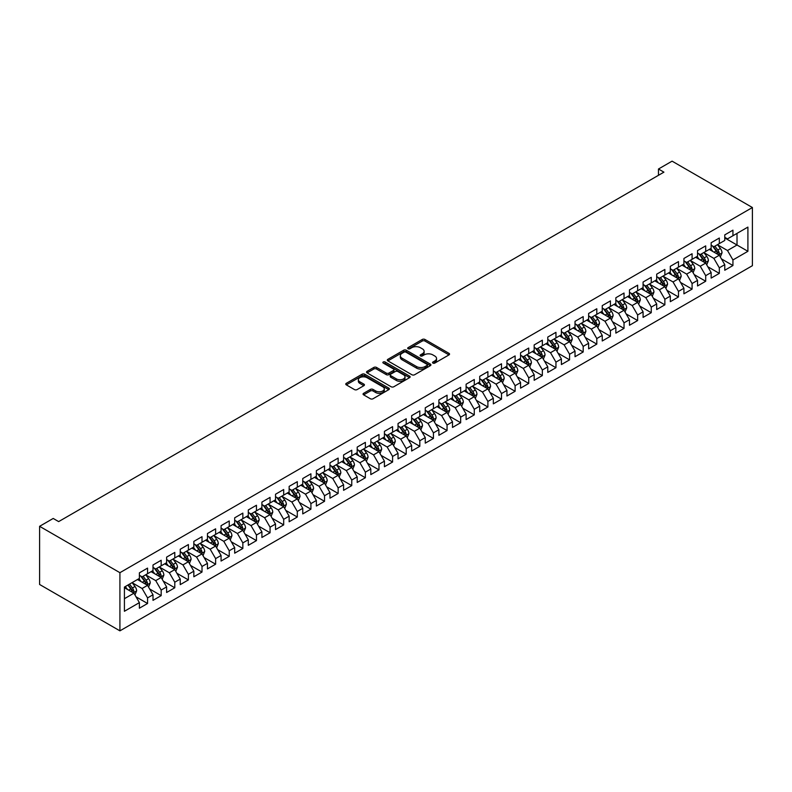 <?xml version="1.0" encoding="UTF-8"?>
<svg xmlns="http://www.w3.org/2000/svg" width="792" height="792" viewBox="0 0 792 792"><rect width="100%" height="100%" fill="white"/><g stroke="black" fill="none" stroke-linecap="round" stroke-linejoin="round"><path stroke-width="1.19" d="M432.927 363.092A1.327 0.762 0 0 0 434.798 363.092L448.995 354.895A1.891 1.089 0 0 0 449.549 354.123A1.891 1.089 0 0 0 448.995 353.351L424.948 339.461A1.891 1.089 0 0 0 422.275 339.461L408.078 347.658A1.327 0.762 0 0 0 407.692 348.203A1.327 0.762 0 0 0 408.078 348.737A1.327 0.762 0 0 0 409.949 348.737L411.781 347.678A6.049 3.495 0 0 1 420.334 347.678L422.344 348.836A6.049 3.495 0 0 1 424.116 351.302A6.049 3.495 0 0 1 422.344 353.776L420.502 354.836A1.327 0.762 0 0 0 420.116 355.38A1.327 0.762 0 0 0 420.502 355.915A1.327 0.762 0 0 0 422.374 355.915L424.215 354.856A6.049 3.495 0 0 1 432.769 354.856L434.768 356.014A6.049 3.495 0 0 1 436.541 358.479A6.049 3.495 0 0 1 434.768 360.954L432.927 362.013A1.327 0.762 0 0 0 432.541 362.548A1.327 0.762 0 0 0 432.927 363.092L432.927 362.013M363.617 393.317A1.891 1.089 0 0 0 363.063 394.089A1.891 1.089 0 0 0 363.617 394.852L370.359 398.752A1.891 1.089 0 0 0 373.032 398.752L388.803 389.644A1.891 1.089 0 0 0 389.357 388.882A1.891 1.089 0 0 0 388.803 388.11L364.746 374.22A1.891 1.089 0 0 0 362.073 374.22L346.312 383.318A1.891 1.089 0 0 0 345.757 384.09A1.891 1.089 0 0 0 346.312 384.863L354.46 389.575A1.891 1.089 0 0 0 357.133 389.575L363.884 385.674A1.891 1.089 0 0 0 364.429 384.902A1.891 1.089 0 0 0 363.884 384.13L359.835 381.803A5.059 2.921 0 0 1 358.36 379.734A5.059 2.921 0 0 1 361.479 377.042A5.059 2.921 0 0 1 366.983 377.675L382.823 386.813A5.059 2.921 0 0 1 384.298 388.882A5.059 2.921 0 0 1 381.18 391.575A5.059 2.921 0 0 1 375.675 390.941L373.032 389.417A1.891 1.089 0 0 0 370.359 389.417L363.617 393.317L363.617 394.852L370.359 390.991L370.359 389.417M39.6 526.314L119.919 572.685L119.919 630.848L39.6 584.476L39.6 526.314L53.212 518.453L58.657 521.601L663.914 172.161L658.469 169.013L658.469 175.299M658.469 169.013L672.081 161.152L752.4 207.524L119.919 572.685M411.919 374.755A1.891 1.089 0 0 0 414.592 374.755L430.363 365.656A1.891 1.089 0 0 0 430.907 364.884A1.891 1.089 0 0 0 430.363 364.112L406.306 350.222A1.891 1.089 0 0 0 403.633 350.222L387.862 359.33A1.891 1.089 0 0 0 387.308 360.103A1.891 1.089 0 0 0 387.862 360.875L411.919 374.755M383.783 363.38A1.327 0.762 0 0 1 385.13 363.568L385.13 361.993L409.583 376.111A1.891 1.089 0 0 1 410.137 376.883A1.891 1.089 0 0 1 409.583 377.655L393.812 386.753A1.891 1.089 0 0 1 391.139 386.753L367.082 372.874L373.834 369.003L373.834 367.429L367.082 371.329A1.891 1.089 0 0 0 366.538 372.101A1.891 1.089 0 0 0 367.082 372.874L367.082 371.329M373.834 369.003A1.891 1.089 0 0 1 376.507 369.003L376.507 367.429A1.891 1.089 0 0 0 373.834 367.429M376.507 367.429L386.258 373.062A1.891 1.089 0 0 0 388.931 373.062L393.406 370.478A1.891 1.089 0 0 0 393.961 369.706A1.891 1.089 0 0 0 393.406 368.933L383.259 363.073A1.327 0.762 0 0 1 382.873 362.528A1.327 0.762 0 0 1 383.684 361.825A1.327 0.762 0 0 1 385.13 361.993M119.919 630.848L752.4 265.686L752.4 207.524M724.769 237.946L737.015 245.015L737.015 233.383L747.905 227.096L732.937 235.739L732.937 230.165L724.769 234.877L724.769 240.461L719.324 243.599L719.324 238.026L711.147 242.738L711.147 248.322L705.702 251.46L705.702 245.876L697.534 250.599L697.534 256.172L692.089 259.321L692.089 253.737L683.922 258.459L683.922 264.033L678.477 267.181L678.477 261.598L670.309 266.32L670.309 271.894L664.864 275.042L664.864 269.458L656.697 274.171L656.697 279.754L651.252 282.902L651.252 277.319L643.084 282.031L643.084 287.615L637.639 290.763L637.639 285.179L629.472 289.892L629.472 295.475L624.027 298.624L624.027 293.04L615.859 297.752L615.859 303.336L610.414 306.474L610.414 300.901L602.247 305.613L602.247 311.197L596.802 314.335L596.802 308.761L588.634 313.474L588.634 319.057L583.189 322.195L583.189 316.622L575.022 321.334L575.022 326.918L569.567 330.056L569.567 324.473L561.399 329.195L561.399 334.768L555.954 337.917L555.954 332.333L547.787 337.055L547.787 342.629L542.342 345.777L542.342 340.194L534.174 344.916L534.174 350.49L528.729 353.638L528.729 348.054L520.562 352.777L520.562 358.35L515.117 361.498L515.117 355.915L506.949 360.627L506.949 366.211L501.504 369.359L501.504 363.775L493.337 368.488L493.337 374.072L487.892 377.22L487.892 371.636L479.724 376.349L479.724 381.932L474.279 385.07L474.279 379.497L466.112 384.209L466.112 389.793L460.667 392.931L460.667 387.357L452.499 392.07L452.499 397.653L447.054 400.792L447.054 395.218L438.887 399.93L438.887 405.514L433.442 408.652L433.442 403.069L425.264 407.791L425.264 413.375L419.819 416.513L419.819 410.929L411.652 415.651L411.652 421.225L406.207 424.373L406.207 418.79L398.039 423.512L398.039 429.086L392.594 432.234L392.594 426.65L384.427 431.373L384.427 436.946L378.982 440.095L378.982 434.511L370.814 439.223L370.814 444.807L365.369 447.955L365.369 442.372L357.202 447.084L357.202 452.668L351.757 455.816L351.757 450.232L343.589 454.945L343.589 460.528L338.144 463.667L338.144 458.093L329.977 462.805L329.977 468.389L324.532 471.527L324.532 465.953L316.364 470.666L316.364 476.249L310.919 479.388L310.919 473.814L302.752 478.526L302.752 484.11L297.307 487.248L297.307 481.675L289.139 486.387L289.139 491.971L283.685 495.109L283.685 489.525L275.517 494.248L275.517 499.821L270.072 502.969L270.072 497.386L261.904 502.108L261.904 507.682L256.459 510.83L256.459 505.247L248.292 509.969L248.292 515.543L242.847 518.691L242.847 513.107L234.68 517.819L234.68 523.403L229.234 526.551L229.234 520.968L221.067 525.68L221.067 531.264L215.622 534.412L215.622 528.828L207.454 533.541L207.454 539.124L202.01 542.273L202.01 536.689L193.842 541.401L193.842 546.985L188.397 550.123L188.397 544.549L180.23 549.262L180.23 554.846L174.785 557.984L174.785 552.41L166.617 557.122L166.617 562.706L161.172 565.844L161.172 560.271L153.005 564.983L153.005 570.567L147.56 573.705L147.56 568.121L139.382 572.844L139.382 578.417L124.413 587.07L124.413 611.276L139.382 602.633L133.937 593.198L124.413 587.694M747.905 227.096L747.905 251.302L732.937 259.954L727.492 250.52L717.621 244.817M721.433 258.885L732.937 265.528L732.937 259.954M732.937 265.528L724.769 270.25L724.769 264.667L719.324 267.805L713.869 258.38L704.009 252.678M707.82 266.746L719.324 273.388L719.324 267.805M719.324 273.388L711.147 278.101L711.147 272.527L705.702 275.666L700.257 266.241L690.386 260.538M694.198 274.606L705.702 281.249L705.702 275.666M705.702 281.249L697.534 285.962L697.534 280.388L692.089 283.526L686.644 274.101L676.774 268.399M680.585 282.467L692.089 289.11L692.089 283.526M692.089 289.11L683.922 293.822L683.922 288.248L678.477 291.387L673.032 281.952L663.161 276.26M666.973 290.327L678.477 296.97L678.477 291.387M678.477 296.97L670.309 301.683L670.309 296.099L664.864 299.247L659.419 289.813L649.549 284.12M653.36 298.188L664.864 304.831L664.864 299.247M664.864 304.831L656.697 309.543L656.697 303.96L651.252 307.108L645.807 297.673L635.936 291.981M639.748 306.049L651.252 312.692L651.252 307.108M651.252 312.692L643.084 317.404L643.084 311.82L637.639 314.968L632.194 305.534L622.324 299.841M626.135 313.909L637.639 320.552L637.639 314.968M637.639 320.552L629.472 325.264L629.472 319.681L624.027 322.829L618.582 313.394L608.711 307.692M612.523 321.77L624.027 328.403L624.027 322.829M624.027 328.403L615.859 333.125L615.859 327.542L610.414 330.69L604.969 321.255L595.099 315.553M598.91 329.63L610.414 336.263L610.414 330.69M610.414 336.263L602.247 340.986L602.247 335.402L596.802 338.55L591.357 329.116L581.486 323.413M585.298 337.481L596.802 344.124L596.802 338.55M596.802 344.124L588.634 348.846L588.634 343.263L583.189 346.401L577.744 336.976L567.874 331.274M571.685 345.342L583.189 351.985L583.189 346.401M583.189 351.985L575.022 356.707L575.022 351.123L569.567 354.262L564.122 344.837L554.251 339.134M558.073 353.202L569.567 359.845L569.567 354.262M569.567 359.845L561.399 364.558L561.399 358.984L555.954 362.122L550.509 352.697L540.639 346.995M544.451 361.063L555.954 367.706L555.954 362.122M555.954 367.706L547.787 372.418L547.787 366.844L542.342 369.983L536.897 360.558L527.027 354.856M530.838 368.923L542.342 375.566L542.342 369.983M542.342 375.566L534.174 380.279L534.174 374.705L528.729 377.843L523.284 368.409L513.414 362.716M517.226 376.784L528.729 383.427L528.729 377.843M528.729 383.427L520.562 388.139L520.562 382.556L515.117 385.704L509.672 376.269L499.802 370.577M503.613 384.645L515.117 391.288L515.117 385.704M515.117 391.288L506.949 396L506.949 390.416L501.504 393.565L496.059 384.13L486.189 378.437M490 392.505L501.504 399.148L501.504 393.565M501.504 399.148L493.337 403.861L493.337 398.277L487.892 401.425L482.447 391.99L472.577 386.298M476.388 400.366L487.892 406.999L487.892 401.425M487.892 406.999L479.724 411.721L479.724 406.138L474.279 409.286L468.834 399.851L458.964 394.149M462.775 408.227L474.279 414.86L474.279 409.286M474.279 414.86L466.112 419.582L466.112 413.998L460.667 417.146L455.222 407.712L445.352 402.009M449.163 416.077L460.667 422.72L460.667 417.146M460.667 422.72L452.499 427.442L452.499 421.859L447.054 425.007L441.609 415.572L431.739 409.87M435.55 423.938L447.054 430.581L447.054 425.007M447.054 430.581L438.887 435.303L438.887 429.719L433.442 432.858L427.987 423.433L418.127 417.731M421.938 431.798L433.442 438.441L433.442 432.858M433.442 438.441L425.264 443.154L425.264 437.58L419.819 440.718L414.374 431.293L404.504 425.591M408.316 439.659L419.819 446.302L419.819 440.718M419.819 446.302L411.652 451.014L411.652 445.441L406.207 448.579L400.762 439.154L390.892 433.452M394.703 447.52L406.207 454.163L406.207 448.579M406.207 454.163L398.039 458.875L398.039 453.301L392.594 456.44L387.149 447.005L377.279 441.312M381.091 455.38L392.594 462.023L392.594 456.44M392.594 462.023L384.427 466.736L384.427 461.152L378.982 464.3L373.537 454.865L363.667 449.173M367.478 463.241L378.982 469.884L378.982 464.3M378.982 469.884L370.814 474.596L370.814 469.012L365.369 472.161L359.924 462.726L350.054 457.033M353.866 471.101L365.369 477.744L365.369 472.161M365.369 477.744L357.202 482.457L357.202 476.873L351.757 480.021L346.312 470.587L336.442 464.894M340.253 478.962L351.757 485.605L351.757 480.021M351.757 485.605L343.589 490.317L343.589 484.734L338.144 487.882L332.699 478.447L322.829 472.745M326.641 486.823L338.144 493.456L338.144 487.882M338.144 493.456L329.977 498.178L329.977 492.594L324.532 495.743L319.087 486.308L309.217 480.605M313.028 494.673L324.532 501.316L324.532 495.743M324.532 501.316L316.364 506.038L316.364 500.455L310.919 503.603L305.474 494.168L295.604 488.466M299.416 502.534L310.919 509.177L310.919 503.603M310.919 509.177L302.752 513.899L302.752 508.316L297.307 511.454L291.862 502.029L281.992 496.327M285.803 510.394L297.307 517.037L297.307 511.454M297.307 517.037L289.139 521.75L289.139 516.176L283.685 519.314L278.24 509.89L268.369 504.187M272.191 518.255L283.685 524.898L283.685 519.314M283.685 524.898L275.517 529.61L275.517 524.037L270.072 527.175L264.627 517.75L254.757 512.048M258.568 526.116L270.072 532.759L270.072 527.175M270.072 532.759L261.904 537.471L261.904 531.897L256.459 535.036L251.014 525.601L241.144 519.908M244.956 533.976L256.459 540.619L256.459 535.036M256.459 540.619L248.292 545.332L248.292 539.758L242.847 542.896L237.402 533.462L227.532 527.769M231.343 541.837L242.847 548.48L242.847 542.896M242.847 548.48L234.68 553.192L234.68 547.609L229.234 550.757L223.79 541.322L213.919 535.63M217.731 549.697L229.234 556.34L229.234 550.757M229.234 556.34L221.067 561.053L221.067 555.469L215.622 558.617L210.177 549.183L200.307 543.49M204.118 557.558L215.622 564.201L215.622 558.617M215.622 564.201L207.454 568.913L207.454 563.33L202.01 566.478L196.565 557.043L186.694 551.351M190.506 565.419L202.01 572.052L202.01 566.478M202.01 572.052L193.842 576.774L193.842 571.19L188.397 574.339L182.952 564.904L173.082 559.202M176.893 573.279L188.397 579.912L188.397 574.339M188.397 579.912L180.23 584.635L180.23 579.051L174.785 582.199L169.34 572.764L159.469 567.062M163.281 581.13L174.785 587.773L174.785 582.199M174.785 587.773L166.617 592.495L166.617 586.912L161.172 590.06L155.727 580.625L145.857 574.923M149.668 588.991L161.172 595.634L161.172 590.06M161.172 595.634L153.005 600.356L153.005 594.772L147.56 597.911L142.105 588.486L132.244 582.783M136.056 596.851L147.56 603.494L147.56 597.911M147.56 603.494L139.382 608.207L139.382 602.633M139.382 575.279L142.105 576.853L147.56 573.705M124.413 598.702L133.937 593.198M153.005 567.418L155.727 568.993L161.172 565.844M142.105 588.486L147.56 585.337L137.481 579.526M153.005 594.772L147.56 585.337M166.617 559.558L169.34 561.132L174.785 557.984M155.727 580.625L161.172 577.477L151.094 571.666M166.617 586.912L161.172 577.477M180.23 551.697L182.952 553.271L188.397 550.123M169.34 572.764L174.785 569.616L164.706 563.805M180.23 579.051L174.785 569.616M193.842 543.837L196.565 545.411L202.01 542.273M182.952 564.904L188.397 561.756L178.319 555.944M193.842 571.19L188.397 561.756M207.454 535.976L210.177 537.55L215.622 534.412M196.565 557.043L202.01 553.905L191.931 548.084M207.454 563.33L202.01 553.905M221.067 528.125L223.79 529.69L229.234 526.551M210.177 549.183L215.622 546.044L205.544 540.223M221.067 555.469L215.622 546.044M234.68 520.265L237.402 521.829L242.847 518.691M223.79 541.322L229.234 538.184L219.156 532.363M234.68 547.609L229.234 538.184M248.292 512.404L251.014 513.968L256.459 510.83M237.402 533.462L242.847 530.323L232.779 524.502M248.292 539.758L242.847 530.323M261.904 504.544L264.627 506.118L270.072 502.969M251.014 525.601L256.459 522.463L246.391 516.641M261.904 531.897L256.459 522.463M275.517 496.683L278.24 498.257L283.685 495.109M264.627 517.75L270.072 514.602L260.004 508.791M275.517 524.037L270.072 514.602M289.139 488.822L291.862 490.397L297.307 487.248M278.24 509.89L283.685 506.741L273.616 500.93M289.139 516.176L283.685 506.741M302.752 480.962L305.474 482.536L310.919 479.388M291.862 502.029L297.307 498.881L287.229 493.07M302.752 508.316L297.307 498.881M316.364 473.101L319.087 474.675L324.532 471.527M305.474 494.168L310.919 491.02L300.841 485.209M316.364 500.455L310.919 491.02M329.977 465.241L332.699 466.815L338.144 463.667M319.087 486.308L324.532 483.16L314.454 477.348M329.977 492.594L324.532 483.16M343.589 457.38L346.312 458.954L351.757 455.816M332.699 478.447L338.144 475.309L328.066 469.488M343.589 484.734L338.144 475.309M357.202 449.519L359.924 451.093L365.369 447.955M346.312 470.587L351.757 467.448L341.679 461.627M357.202 476.873L351.757 467.448M370.814 441.669L373.537 443.233L378.982 440.095M359.924 462.726L365.369 459.588L355.291 453.767M370.814 469.012L365.369 459.588M384.427 433.808L387.149 435.372L392.594 432.234M373.537 454.865L378.982 451.727L368.914 445.906M384.427 461.152L378.982 451.727M398.039 425.947L400.762 427.522L406.207 424.373M387.149 447.005L392.594 443.867L382.526 438.045M398.039 453.301L392.594 443.867M411.652 418.087L414.374 419.661L419.819 416.513M400.762 439.154L406.207 436.006L396.139 430.185M411.652 445.441L406.207 436.006M425.264 410.226L427.987 411.8L433.442 408.652M414.374 431.293L419.819 428.145L409.751 422.334M425.264 437.58L419.819 428.145M438.887 402.366L441.609 403.94L447.054 400.792M427.987 423.433L433.442 420.285L423.364 414.473M438.887 429.719L433.442 420.285M452.499 394.505L455.222 396.079L460.667 392.931M441.609 415.572L447.054 412.424L436.976 406.613M452.499 421.859L447.054 412.424M466.112 386.644L468.834 388.219L474.279 385.07M455.222 407.712L460.667 404.563L450.589 398.752M466.112 413.998L460.667 404.563M479.724 378.784L482.447 380.358L487.892 377.22M468.834 399.851L474.279 396.703L464.201 390.892M479.724 406.138L474.279 396.703M493.337 370.923L496.059 372.497L501.504 369.359M482.447 391.99L487.892 388.852L477.814 383.031M493.337 398.277L487.892 388.852M506.949 363.073L509.672 364.637L515.117 361.498M496.059 384.13L501.504 380.992L491.426 375.17M506.949 390.416L501.504 380.992M520.562 355.212L523.284 356.776L528.729 353.638M509.672 376.269L515.117 373.131L505.039 367.31M520.562 382.556L515.117 373.131M534.174 347.351L536.897 348.925L542.342 345.777M523.284 368.409L528.729 365.27L518.661 359.449M534.174 374.705L528.729 365.27M547.787 339.491L550.509 341.065L555.954 337.917M536.897 360.558L542.342 357.41L532.274 351.589M547.787 366.844L542.342 357.41M561.399 331.63L564.122 333.204L569.567 330.056M550.509 352.697L555.954 349.549L545.886 343.738M561.399 358.984L555.954 349.549M575.022 323.77L577.744 325.344L583.189 322.195M564.122 344.837L569.567 341.689L559.498 335.877M575.022 351.123L569.567 341.689M588.634 315.909L591.357 317.483L596.802 314.335M577.744 336.976L583.189 333.828L573.111 328.017M588.634 343.263L583.189 333.828M602.247 308.048L604.969 309.623L610.414 306.474M591.357 329.116L596.802 325.967L586.723 320.156M602.247 335.402L596.802 325.967M615.859 300.188L618.582 301.762L624.027 298.624M604.969 321.255L610.414 318.107L600.336 312.296M615.859 327.542L610.414 318.107M629.472 292.327L632.194 293.901L637.639 290.763M618.582 313.394L624.027 310.256L613.948 304.435M629.472 319.681L624.027 310.256M643.084 284.467L645.807 286.041L651.252 282.902M632.194 305.534L637.639 302.395L627.561 296.574M643.084 311.82L637.639 302.395M656.697 276.616L659.419 278.18L664.864 275.042M645.807 297.673L651.252 294.535L641.173 288.714M656.697 303.96L651.252 294.535M670.309 268.755L673.032 270.32L678.477 267.181M659.419 289.813L664.864 286.674L654.796 280.853M670.309 296.099L664.864 286.674M683.922 260.895L686.644 262.469L692.089 259.321M673.032 281.952L678.477 278.814L668.408 272.993M683.922 288.248L678.477 278.814M697.534 253.034L700.257 254.608L705.702 251.46M686.644 274.101L692.089 270.953L682.021 265.132M697.534 280.388L692.089 270.953M711.147 245.173L713.869 246.748L719.324 243.599M700.257 266.241L705.702 263.092L695.633 257.281M711.147 272.527L705.702 263.092M724.769 237.313L727.492 238.887L732.937 235.739M713.869 258.38L719.324 255.232L709.246 249.421M724.769 264.667L719.324 255.232M727.492 250.52L737.015 245.015L747.905 251.302M433.462 363.28L434.768 362.518A6.049 3.495 0 0 0 436.541 360.053L436.541 358.479M424.116 351.302L424.116 352.876A6.049 3.495 0 0 1 422.344 355.351L421.037 356.103M448.975 354.905L424.948 341.035A1.891 1.089 0 0 0 422.275 341.035L408.603 348.925M430.363 364.112L430.363 365.656L406.306 351.797A1.891 1.089 0 0 0 403.633 351.797L387.892 360.885M427.017 365.429A1.327 0.762 0 0 0 427.403 364.884A1.327 0.762 0 0 0 427.017 364.34L405.91 352.153A1.327 0.762 0 0 0 404.039 352.153L402.098 353.272A6.049 3.495 0 0 0 400.326 355.747A6.049 3.495 0 0 0 402.098 358.212L416.533 366.548A6.049 3.495 0 0 0 425.076 366.548L427.017 365.429L427.017 366.993A1.327 0.762 0 0 0 427.403 366.458L427.403 364.884M400.326 355.747L400.326 357.311A6.049 3.495 0 0 0 402.098 359.786L402.098 358.212M427.017 366.993L425.076 368.112A6.049 3.495 0 0 1 416.533 368.112L402.098 359.786M376.507 369.003L386.258 374.636A1.891 1.089 0 0 0 388.931 374.636L393.406 372.052A1.891 1.089 0 0 0 393.961 371.28L393.961 369.706M385.13 363.568L409.553 377.665M396.386 378.903A5.059 2.921 0 0 0 401.89 379.536A5.059 2.921 0 0 0 405.009 376.843A5.059 2.921 0 0 0 403.534 374.774L397.95 371.557A1.891 1.089 0 0 0 395.277 371.557L390.803 374.141A1.891 1.089 0 0 0 390.248 374.913A1.891 1.089 0 0 0 390.803 375.685L396.386 378.903L396.386 380.477A5.059 2.921 0 0 0 401.89 381.11A5.059 2.921 0 0 0 405.009 378.418L405.009 376.843M390.248 374.913L390.248 376.487A1.891 1.089 0 0 0 390.803 377.259L390.803 375.685M396.386 380.477L390.803 377.259M384.298 388.882L384.298 390.446A5.059 2.921 0 0 1 381.18 393.149A5.059 2.921 0 0 1 375.675 392.515L373.032 390.991A1.891 1.089 0 0 0 370.359 390.991M358.36 379.734L358.36 381.308A5.059 2.921 0 0 0 359.835 383.368L359.835 381.803M363.855 385.694L359.835 383.368M388.773 389.664L364.746 375.794A1.891 1.089 0 0 0 362.073 375.794L346.332 384.882M720.324 256.974L722.017 252.856A5.099 2.95 -120 0 0 720.383 248.52L717.493 244.659M712.889 251.519L710.691 248.589M712.364 245.867L716.166 250.955A5.099 2.95 60 0 1 717.631 254.024C718.394 255.044 718.938 254.737 719.265 253.074A5.099 2.95 -120 0 0 717.799 250.005L714.909 246.144M713.255 246.391L716.829 251.153A2.604 1.505 60 0 1 717.304 251.945L719.265 253.074M706.712 264.835L708.404 260.716A5.099 2.95 -120 0 0 706.771 256.37L703.88 252.519M699.277 259.38L697.079 256.44M698.742 253.727L702.553 258.816A5.099 2.95 60 0 1 704.009 261.885C704.781 262.904 705.326 262.588 705.642 260.934A5.099 2.95 -120 0 0 704.187 257.865L701.296 254.004M699.643 254.252L703.217 259.014A2.604 1.505 60 0 1 703.692 259.806L705.642 260.934M693.099 272.695L694.792 268.577A5.099 2.95 -120 0 0 693.158 264.231L690.268 260.37M685.654 267.241L683.456 264.3M685.129 261.588L688.941 266.666A5.099 2.95 60 0 1 690.396 269.735C691.168 270.765 691.713 270.448 692.03 268.795A5.099 2.95 -120 0 0 690.574 265.726L687.684 261.865M686.03 262.112L689.604 266.874A2.604 1.505 60 0 1 690.07 267.666L692.03 268.795M679.486 280.556L681.169 276.438A5.099 2.95 -120 0 0 679.546 272.092L676.655 268.231M672.042 275.101L669.844 272.161M671.517 269.448L675.328 274.527A5.099 2.95 60 0 1 676.784 277.596C677.556 278.626 678.101 278.309 678.417 276.655A5.099 2.95 -120 0 0 676.962 273.587L674.071 269.726M672.418 269.963L675.992 274.735A2.604 1.505 60 0 1 676.457 275.527L678.417 276.655M665.874 288.417L667.557 284.298A5.099 2.95 -120 0 0 665.933 279.952L663.043 276.091M658.429 282.962L656.231 280.022M657.904 277.309L661.716 282.388A5.099 2.95 60 0 1 663.171 285.457C663.943 286.486 664.488 286.169 664.805 284.516A5.099 2.95 -120 0 0 663.349 281.447L660.459 277.586M658.805 277.824L662.379 282.595A2.604 1.505 60 0 1 662.845 283.387L664.805 284.516M652.262 296.277L653.944 292.159A5.099 2.95 -120 0 0 652.321 287.813L649.43 283.952M644.817 290.822L642.619 287.882M644.292 285.17L648.103 290.248A5.099 2.95 60 0 1 649.559 293.317C650.321 294.347 650.866 294.03 651.192 292.377A5.099 2.95 -120 0 0 649.737 289.308L646.836 285.447M645.193 285.684L648.757 290.456A2.604 1.505 60 0 1 649.232 291.248L651.192 292.377M638.649 304.138L640.332 300.019A5.099 2.95 -120 0 0 638.708 295.673L635.818 291.812M631.204 298.673L629.006 295.743M630.679 293.03L634.481 298.109A5.099 2.95 60 0 1 635.946 301.178C636.709 302.207 637.253 301.891 637.58 300.237A5.099 2.95 -120 0 0 636.115 297.168L633.224 293.307M631.58 293.545L635.144 298.317A2.604 1.505 60 0 1 635.62 299.109L637.58 300.237M625.037 311.998L626.719 307.88A5.099 2.95 -120 0 0 625.096 303.534L622.195 299.673M617.592 306.534L615.394 303.603M617.067 300.891L620.869 305.969A5.099 2.95 60 0 1 622.334 309.038C623.096 310.068 623.641 309.751 623.967 308.098A5.099 2.95 -120 0 0 622.502 305.029L619.611 301.168M617.958 301.405L621.532 306.177A2.604 1.505 60 0 1 622.007 306.959L623.967 308.098M611.424 319.859L613.107 315.741A5.099 2.95 -120 0 0 611.483 311.395L608.583 307.534M603.979 314.394L601.781 311.464M603.454 308.751L607.256 313.83A5.099 2.95 60 0 1 608.721 316.899C609.484 317.929 610.028 317.612 610.355 315.958A5.099 2.95 -120 0 0 608.89 312.889L605.999 309.028M604.346 309.266L607.919 314.038A2.604 1.505 60 0 1 608.395 314.82L610.355 315.958M597.802 327.72L599.494 323.601A5.099 2.95 -120 0 0 597.861 319.255L594.97 315.394M590.367 322.255L588.169 319.325M589.842 316.612L593.644 321.691A5.099 2.95 60 0 1 595.109 324.76C595.871 325.779 596.416 325.472 596.742 323.819A5.099 2.95 -120 0 0 595.277 320.75L592.386 316.889M590.733 317.127L594.307 321.898A2.604 1.505 60 0 1 594.782 322.681L596.742 323.819M584.189 335.57L585.882 331.452A5.099 2.95 -120 0 0 584.248 327.116L581.358 323.255M576.754 330.115L574.556 327.185M576.229 324.463L580.031 329.551A5.099 2.95 60 0 1 581.496 332.62C582.259 333.64 582.803 333.333 583.13 331.67A5.099 2.95 -120 0 0 581.665 328.601L578.774 324.75M577.12 324.987L580.694 329.749A2.604 1.505 60 0 1 581.17 330.541L583.13 331.67M570.577 343.431L572.269 339.313A5.099 2.95 -120 0 0 570.636 334.976L567.745 331.115M563.142 337.976L560.944 335.046M562.607 332.323L566.419 337.412A5.099 2.95 60 0 1 567.874 340.481C568.646 341.5 569.191 341.184 569.507 339.53A5.099 2.95 -120 0 0 568.052 336.461L565.161 332.6M563.508 332.848L567.082 337.61A2.604 1.505 60 0 1 567.557 338.402L569.507 339.53M556.964 351.292L558.657 347.173A5.099 2.95 -120 0 0 557.024 342.827L554.133 338.966M549.529 345.837L547.322 342.896M548.995 340.184L552.806 345.272A5.099 2.95 60 0 1 554.261 348.332C555.034 349.361 555.578 349.044 555.895 347.391A5.099 2.95 -120 0 0 554.44 344.322L551.549 340.461M549.896 340.708L553.469 345.47A2.604 1.505 60 0 1 553.945 346.262L555.895 347.391M543.352 359.152L545.035 355.034A5.099 2.95 -120 0 0 543.411 350.688L540.52 346.827M535.907 353.697L533.709 350.757M535.382 348.044L539.194 353.123A5.099 2.95 60 0 1 540.649 356.192C541.421 357.222 541.966 356.905 542.282 355.252A5.099 2.95 -120 0 0 540.827 352.183L537.936 348.322M536.283 348.569L539.857 353.331A2.604 1.505 60 0 1 540.322 354.123L542.282 355.252M529.739 367.013L531.422 362.894A5.099 2.95 -120 0 0 529.798 358.548L526.908 354.687M522.294 361.558L520.096 358.618M521.77 355.905L525.581 360.984A5.099 2.95 60 0 1 527.036 364.053C527.809 365.082 528.353 364.765 528.67 363.112A5.099 2.95 -120 0 0 527.215 360.043L524.324 356.182M522.671 356.42L526.244 361.192A2.604 1.505 60 0 1 526.71 361.984L528.67 363.112M516.127 374.873L517.81 370.755A5.099 2.95 -120 0 0 516.186 366.409L513.295 362.548M508.682 369.418L506.484 366.478M508.157 363.766L511.969 368.844A5.099 2.95 60 0 1 513.424 371.913C514.196 372.943 514.741 372.626 515.057 370.973A5.099 2.95 -120 0 0 513.602 367.904L510.701 364.043M509.058 364.28L512.632 369.052A2.604 1.505 60 0 1 513.097 369.844L515.057 370.973M502.514 382.734L504.197 378.616A5.099 2.95 -120 0 0 502.573 374.269L499.683 370.408M495.069 377.269L492.872 374.339M494.545 371.626L498.346 376.705A5.099 2.95 60 0 1 499.811 379.774C500.574 380.803 501.118 380.487 501.445 378.833A5.099 2.95 -120 0 0 499.98 375.764L497.089 371.903M495.445 372.141L499.01 376.913A2.604 1.505 60 0 1 499.485 377.705L501.445 378.833M488.902 390.595L490.585 386.476A5.099 2.95 -120 0 0 488.961 382.13L486.07 378.269M481.457 385.13L479.259 382.199M480.932 379.487L484.734 384.565A5.099 2.95 60 0 1 486.199 387.635C486.961 388.664 487.506 388.347 487.832 386.694A5.099 2.95 -120 0 0 486.367 383.625L483.476 379.764M481.833 380.002L485.397 384.773A2.604 1.505 60 0 1 485.872 385.565L487.832 386.694M475.289 398.455L476.972 394.337A5.099 2.95 -120 0 0 475.349 389.991L472.448 386.13M467.844 392.99L465.647 390.06M467.32 387.347L471.121 392.426A5.099 2.95 60 0 1 472.586 395.495C473.349 396.525 473.893 396.208 474.22 394.555A5.099 2.95 -120 0 0 472.755 391.486L469.864 387.625M468.211 387.862L471.784 392.634A2.604 1.505 60 0 1 472.26 393.416L474.22 394.555M461.667 406.316L463.36 402.197A5.099 2.95 -120 0 0 461.726 397.851L458.835 393.99M454.232 400.851L452.034 397.921M453.707 395.208L457.509 400.287A5.099 2.95 60 0 1 458.974 403.356C459.736 404.375 460.281 404.068 460.607 402.415A5.099 2.95 -120 0 0 459.142 399.346L456.251 395.485M454.598 395.723L458.172 400.495A2.604 1.505 60 0 1 458.647 401.277L460.607 402.415M448.054 414.176L449.747 410.048A5.099 2.95 -120 0 0 448.114 405.712L445.223 401.851M440.619 408.712L438.422 405.781M440.095 403.069L443.896 408.147A5.099 2.95 60 0 1 445.361 411.216C446.124 412.236 446.668 411.929 446.995 410.266A5.099 2.95 -120 0 0 445.53 407.197L442.639 403.346M440.986 403.583L444.56 408.345A2.604 1.505 60 0 1 445.035 409.137L446.995 410.266M434.442 422.027L436.135 417.909A5.099 2.95 -120 0 0 434.501 413.572L431.61 409.712M427.007 416.572L424.809 413.642M426.482 410.919L430.284 416.008A5.099 2.95 60 0 1 431.749 419.077C432.511 420.097 433.056 419.79 433.382 418.127A5.099 2.95 -120 0 0 431.917 415.058L429.026 411.197M427.373 411.444L430.947 416.206A2.604 1.505 60 0 1 431.422 416.998L433.382 418.127M420.829 429.888L422.522 425.769A5.099 2.95 -120 0 0 420.889 421.423L417.998 417.572M413.394 424.433L411.197 421.493M412.86 418.78L416.671 423.868A5.099 2.95 60 0 1 418.127 426.938C418.899 427.957 419.443 427.64 419.76 425.987A5.099 2.95 -120 0 0 418.305 422.918L415.414 419.057M413.761 419.305L417.334 424.067A2.604 1.505 60 0 1 417.81 424.858L419.76 425.987M407.217 437.748L408.91 433.63A5.099 2.95 -120 0 0 407.276 429.284L404.385 425.423M399.772 432.293L397.574 429.353M399.247 426.64L403.059 431.719A5.099 2.95 60 0 1 404.514 434.788C405.286 435.818 405.831 435.501 406.147 433.848A5.099 2.95 -120 0 0 404.692 430.779L401.801 426.918M400.148 427.165L403.722 431.927A2.604 1.505 60 0 1 404.187 432.719L406.147 433.848M393.604 445.609L395.287 441.49A5.099 2.95 -120 0 0 393.664 437.144L390.773 433.283M386.159 440.154L383.962 437.214M385.635 434.501L389.446 439.58A5.099 2.95 60 0 1 390.901 442.649C391.674 443.678 392.218 443.362 392.535 441.708A5.099 2.95 -120 0 0 391.08 438.639L388.189 434.778M386.536 435.016L390.11 439.788A2.604 1.505 60 0 1 390.575 440.58L392.535 441.708M379.992 453.469L381.675 449.351A5.099 2.95 -120 0 0 380.051 445.005L377.16 441.144M372.547 448.015L370.349 445.074M372.022 442.362L375.834 447.44A5.099 2.95 60 0 1 377.289 450.509C378.061 451.539 378.606 451.222 378.923 449.569A5.099 2.95 -120 0 0 377.467 446.5L374.576 442.639M372.923 442.877L376.497 447.648A2.604 1.505 60 0 1 376.962 448.44L378.923 449.569M366.379 461.33L368.062 457.212A5.099 2.95 -120 0 0 366.439 452.866L363.548 449.005M358.934 455.875L356.737 452.935M358.41 450.222L362.221 455.301A5.099 2.95 60 0 1 363.677 458.37C364.439 459.4 364.983 459.083 365.31 457.43A5.099 2.95 -120 0 0 363.855 454.361L360.954 450.5M359.311 450.737L362.875 455.509A2.604 1.505 60 0 1 363.35 456.301L365.31 457.43M352.767 469.191L354.45 465.072A5.099 2.95 -120 0 0 352.826 460.726L349.935 456.865M345.322 463.726L343.124 460.796M344.797 458.083L348.599 463.162A5.099 2.95 60 0 1 350.064 466.231C350.826 467.26 351.371 466.943 351.697 465.29A5.099 2.95 -120 0 0 350.232 462.221L347.341 458.36M345.698 458.598L349.262 463.37A2.604 1.505 60 0 1 349.737 464.162L351.697 465.29M339.154 477.051L340.837 472.933A5.099 2.95 -120 0 0 339.214 468.587L336.313 464.726M331.709 471.587L329.512 468.656M331.185 465.943L334.986 471.022A5.099 2.95 60 0 1 336.452 474.091C337.214 475.121 337.758 474.804 338.085 473.151A5.099 2.95 -120 0 0 336.62 470.082L333.729 466.221M332.076 466.458L335.65 471.23A2.604 1.505 60 0 1 336.125 472.012L338.085 473.151M325.542 484.912L327.225 480.793A5.099 2.95 -120 0 0 325.601 476.447L322.7 472.586M318.097 479.447L315.899 476.517M317.572 473.804L321.374 478.883A5.099 2.95 60 0 1 322.839 481.952C323.601 482.971 324.146 482.665 324.473 481.011A5.099 2.95 -120 0 0 323.007 477.942L320.117 474.081M318.463 474.319L322.037 479.091A2.604 1.505 60 0 1 322.512 479.873L324.473 481.011M311.919 492.772L313.612 488.654A5.099 2.95 -120 0 0 311.979 484.308L309.088 480.447M304.484 487.308L302.287 484.377M303.96 481.665L307.761 486.743A5.099 2.95 60 0 1 309.227 489.812C309.989 490.832 310.533 490.525 310.86 488.862A5.099 2.95 -120 0 0 309.395 485.803L306.504 481.942M304.851 482.18L308.425 486.951A2.604 1.505 60 0 1 308.9 487.733L310.86 488.862M298.307 500.623L300 496.505A5.099 2.95 -120 0 0 298.366 492.169L295.475 488.308M290.872 495.168L288.674 492.238M290.347 489.515L294.149 494.604A5.099 2.95 60 0 1 295.614 497.673C296.376 498.693 296.921 498.386 297.248 496.723A5.099 2.95 -120 0 0 295.782 493.654L292.892 489.793M291.238 490.04L294.812 494.802A2.604 1.505 60 0 1 295.287 495.594L297.248 496.723M284.694 508.484L286.387 504.365A5.099 2.95 -120 0 0 284.754 500.029L281.863 496.168M277.259 503.029L275.062 500.099M276.725 497.376L280.536 502.465A5.099 2.95 60 0 1 281.992 505.534C282.764 506.553 283.308 506.237 283.625 504.583A5.099 2.95 -120 0 0 282.17 501.514L279.279 497.653M277.626 497.901L281.2 502.663A2.604 1.505 60 0 1 281.675 503.455L283.625 504.583M271.082 516.344L272.775 512.226A5.099 2.95 -120 0 0 271.141 507.88L268.25 504.019M263.647 510.889L261.439 507.949M263.112 505.237L266.924 510.325A5.099 2.95 60 0 1 268.379 513.384C269.151 514.414 269.696 514.097 270.013 512.444A5.099 2.95 -120 0 0 268.557 509.375L265.667 505.514M264.013 505.761L267.587 510.523A2.604 1.505 60 0 1 268.052 511.315L270.013 512.444M257.469 524.205L259.152 520.087A5.099 2.95 -120 0 0 257.529 515.74L254.638 511.879M250.025 518.75L247.827 515.81M249.5 513.097L253.311 518.176A5.099 2.95 60 0 1 254.767 521.245C255.539 522.274 256.083 521.958 256.4 520.304A5.099 2.95 -120 0 0 254.945 517.235L252.054 513.374M250.401 513.622L253.975 518.384A2.604 1.505 60 0 1 254.44 519.176L256.4 520.304M243.857 532.066L245.54 527.947A5.099 2.95 -120 0 0 243.916 523.601L241.025 519.74M236.412 526.611L234.214 523.67M235.887 520.958L239.699 526.037A5.099 2.95 60 0 1 241.154 529.106C241.926 530.135 242.471 529.818 242.788 528.165A5.099 2.95 -120 0 0 241.332 525.096L238.441 521.235M236.788 521.473L240.362 526.244A2.604 1.505 60 0 1 240.827 527.036L242.788 528.165M230.244 539.926L231.927 535.808A5.099 2.95 -120 0 0 230.304 531.462L227.413 527.601M222.8 534.471L220.602 531.531M222.275 528.818L226.086 533.897A5.099 2.95 60 0 1 227.542 536.966C228.314 537.996 228.858 537.679 229.175 536.026A5.099 2.95 -120 0 0 227.72 532.957L224.819 529.096M223.176 529.333L226.75 534.105A2.604 1.505 60 0 1 227.215 534.897L229.175 536.026M216.632 547.787L218.315 543.668A5.099 2.95 -120 0 0 216.691 539.322L213.8 535.461M209.187 542.322L206.989 539.392M208.662 536.679L212.464 541.758A5.099 2.95 60 0 1 213.929 544.827C214.691 545.856 215.236 545.539 215.563 543.886A5.099 2.95 -120 0 0 214.097 540.817L211.207 536.956M209.563 537.194L213.127 541.966A2.604 1.505 60 0 1 213.602 542.758L215.563 543.886M203.019 555.647L204.702 551.529A5.099 2.95 -120 0 0 203.079 547.183L200.188 543.322M195.575 550.183L193.377 547.252M195.05 544.54L198.851 549.618A5.099 2.95 60 0 1 200.317 552.687C201.079 553.717 201.623 553.4 201.95 551.747A5.099 2.95 -120 0 0 200.485 548.678L197.594 544.817M195.951 545.054L199.515 549.826A2.604 1.505 60 0 1 199.99 550.608L201.95 551.747M189.407 563.508L191.09 559.39A5.099 2.95 -120 0 0 189.466 555.043L186.565 551.183M181.962 558.043L179.764 555.113M181.437 552.4L185.239 557.479A5.099 2.95 60 0 1 186.704 560.548C187.466 561.577 188.011 561.261 188.338 559.607A5.099 2.95 -120 0 0 186.872 556.538L183.982 552.677M182.328 552.915L185.902 557.687A2.604 1.505 60 0 1 186.377 558.469L188.338 559.607M175.784 571.369L177.477 567.25A5.099 2.95 -120 0 0 175.844 562.904L172.953 559.043M168.35 565.904L166.152 562.973M167.825 560.261L171.626 565.339A5.099 2.95 60 0 1 173.092 568.409C173.854 569.428 174.398 569.121 174.725 567.468A5.099 2.95 -120 0 0 173.26 564.399L170.369 560.538M168.716 560.776L172.29 565.547A2.604 1.505 60 0 1 172.765 566.329L174.725 567.468M162.172 579.229L163.865 575.101A5.099 2.95 -120 0 0 162.231 570.765L159.34 566.904M154.737 573.764L152.539 570.834M154.212 568.121L158.014 573.2A5.099 2.95 60 0 1 159.479 576.269C160.241 577.289 160.786 576.982 161.113 575.319A5.099 2.95 -120 0 0 159.647 572.25L156.757 568.399M155.103 568.636L158.677 573.398A2.604 1.505 60 0 1 159.152 574.19L161.113 575.319M148.559 587.08L150.252 582.962A5.099 2.95 -120 0 0 148.619 578.625L145.728 574.764M141.125 581.625L138.927 578.695M140.59 575.972L144.401 581.061A5.099 2.95 60 0 1 145.857 584.13C146.629 585.149 147.173 584.833 147.5 583.179A5.099 2.95 -120 0 0 146.035 580.11L143.144 576.249M141.491 576.497L145.065 581.259A2.604 1.505 60 0 1 145.54 582.051L147.5 583.179M134.947 594.941L136.64 590.822A5.099 2.95 -120 0 0 135.006 586.476L132.115 582.615M127.512 589.486L125.314 586.545M127.898 585.06L130.789 588.921A5.099 2.95 60 0 1 132.244 591.99C133.016 593.01 133.561 592.693 133.878 591.04A5.099 2.95 -120 0 0 132.422 587.971L129.532 584.11M128.255 584.852L131.452 589.119A2.604 1.505 60 0 1 131.927 589.911L133.878 591.04M434.768 362.518L434.768 360.954M420.502 355.915L420.502 354.836M422.344 355.351L422.344 353.776M408.078 348.737L408.078 347.658M422.275 341.035L422.275 339.461M424.948 341.035L424.948 339.461M448.995 354.895L448.995 353.351M387.862 360.875L387.862 359.33M403.633 351.797L403.633 350.222M406.306 351.797L406.306 350.222M416.533 368.112L416.533 366.548M425.076 368.112L425.076 366.548M386.258 374.636L386.258 373.062M388.931 374.636L388.931 373.062M393.406 372.052L393.406 370.478M409.583 377.655L409.583 376.111M373.032 390.991L373.032 389.417M375.675 392.515L375.675 390.941M363.884 385.674L363.884 384.13M346.312 384.863L346.312 383.318M362.073 375.794L362.073 374.22M364.746 375.794L364.746 374.22M388.803 389.644L388.803 388.11M718.681 254.866L721.977 252.955M717.799 250.005L720.383 248.52M714.038 252.183L716.166 250.955M705.068 262.726L708.365 260.815M704.187 257.865L706.771 256.37M700.425 260.043L702.553 258.816M691.456 270.587L694.752 268.676M690.574 265.726L693.158 264.231M686.812 267.904L688.941 266.666M677.843 278.447L681.14 276.537M676.962 273.587L679.546 272.092M673.19 275.764L675.328 274.527M664.231 286.298L667.527 284.397M663.349 281.447L665.933 279.952M659.578 283.625L661.716 282.388M650.608 294.159L653.915 292.258M649.737 289.308L652.321 287.813M645.965 291.486L648.103 290.248M636.996 302.019L640.302 300.118M636.115 297.168L638.708 295.673M632.353 299.336L634.481 298.109M623.383 309.88L626.69 307.979M622.502 305.029L625.096 303.534M618.74 307.197L620.869 305.969M609.771 317.74L613.077 315.84M608.89 312.889L611.483 311.395M605.128 315.058L607.256 313.83M596.158 325.601L599.455 323.69M595.277 320.75L597.861 319.255M591.515 322.918L593.644 321.691M582.546 333.462L585.842 331.551M581.665 328.601L584.248 327.116M577.903 330.779L580.031 329.551M568.933 341.322L572.23 339.412M568.052 336.461L570.636 334.976M564.29 338.639L566.419 337.412M555.321 349.183L558.617 347.272M554.44 344.322L557.024 342.827M550.678 346.5L552.806 345.272M541.708 357.043L545.005 355.133M540.827 352.183L543.411 350.688M537.055 354.361L539.194 353.123M528.096 364.904L531.392 362.993M527.215 360.043L529.798 358.548M523.443 362.221L525.581 360.984M514.473 372.755L517.78 370.854M513.602 367.904L516.186 366.409M509.83 370.082L511.969 368.844M500.861 380.615L504.167 378.715M499.98 375.764L502.573 374.269M496.218 377.933L498.346 376.705M487.248 388.476L490.555 386.575M486.367 383.625L488.961 382.13M482.605 385.793L484.734 384.565M473.636 396.337L476.942 394.436M472.755 391.486L475.349 389.991M468.993 393.654L471.121 392.426M460.023 404.197L463.33 402.296M459.142 399.346L461.726 397.851M455.38 401.514L457.509 400.287M446.411 412.058L449.707 410.147M445.53 407.197L448.114 405.712M441.768 409.375L443.896 408.147M432.798 419.918L436.095 418.008M431.917 415.058L434.501 413.572M428.155 417.236L430.284 416.008M419.186 427.779L422.483 425.868M418.305 422.918L420.889 421.423M414.543 425.096L416.671 423.868M405.573 435.64L408.87 433.729M404.692 430.779L407.276 429.284M400.92 432.957L403.059 431.719M391.961 443.5L395.257 441.589M391.08 438.639L393.664 437.144M387.308 440.817L389.446 439.58M378.348 451.351L381.645 449.45M377.467 446.5L380.051 445.005M373.695 448.678L375.834 447.44M364.726 459.212L368.032 457.311M363.855 454.361L366.439 452.866M360.083 456.529L362.221 455.301M351.113 467.072L354.42 465.171M350.232 462.221L352.826 460.726M346.47 464.389L348.599 463.162M337.501 474.933L340.808 473.032M336.62 470.082L339.214 468.587M332.858 472.25L334.986 471.022M323.888 482.793L327.195 480.892M323.007 477.942L325.601 476.447M319.245 480.11L321.374 478.883M310.276 490.654L313.573 488.743M309.395 485.803L311.979 484.308M305.633 487.971L307.761 486.743M296.663 498.514L299.96 496.604M295.782 493.654L298.366 492.169M292.02 495.832L294.149 494.604M283.051 506.375L286.348 504.464M282.17 501.514L284.754 500.029M278.408 503.692L280.536 502.465M269.438 514.236L272.735 512.325M268.557 509.375L271.141 507.88M264.795 511.553L266.924 510.325M255.826 522.096L259.123 520.186M254.945 517.235L257.529 515.74M251.173 519.413L253.311 518.176M242.213 529.957L245.51 528.046M241.332 525.096L243.916 523.601M237.56 527.274L239.699 526.037M228.591 537.808L231.898 535.907M227.72 532.957L230.304 531.462M223.948 535.135L226.086 533.897M214.978 545.668L218.285 543.767M214.097 540.817L216.691 539.322M210.335 542.985L212.464 541.758M201.366 553.529L204.673 551.628M200.485 548.678L203.079 547.183M196.723 550.846L198.851 549.618M187.754 561.389L191.06 559.489M186.872 556.538L189.466 555.043M183.11 558.707L185.239 557.479M174.141 569.25L177.448 567.349M173.26 564.399L175.844 562.904M169.498 566.567L171.626 565.339M160.529 577.111L163.825 575.2M159.647 572.25L162.231 570.765M155.885 574.428L158.014 573.2M146.916 584.971L150.213 583.061M146.035 580.11L148.619 578.625M142.273 582.288L144.401 581.061M133.304 592.832L136.6 590.921M132.422 587.971L135.006 586.476M128.66 590.149L130.789 588.921"/></g></svg>
